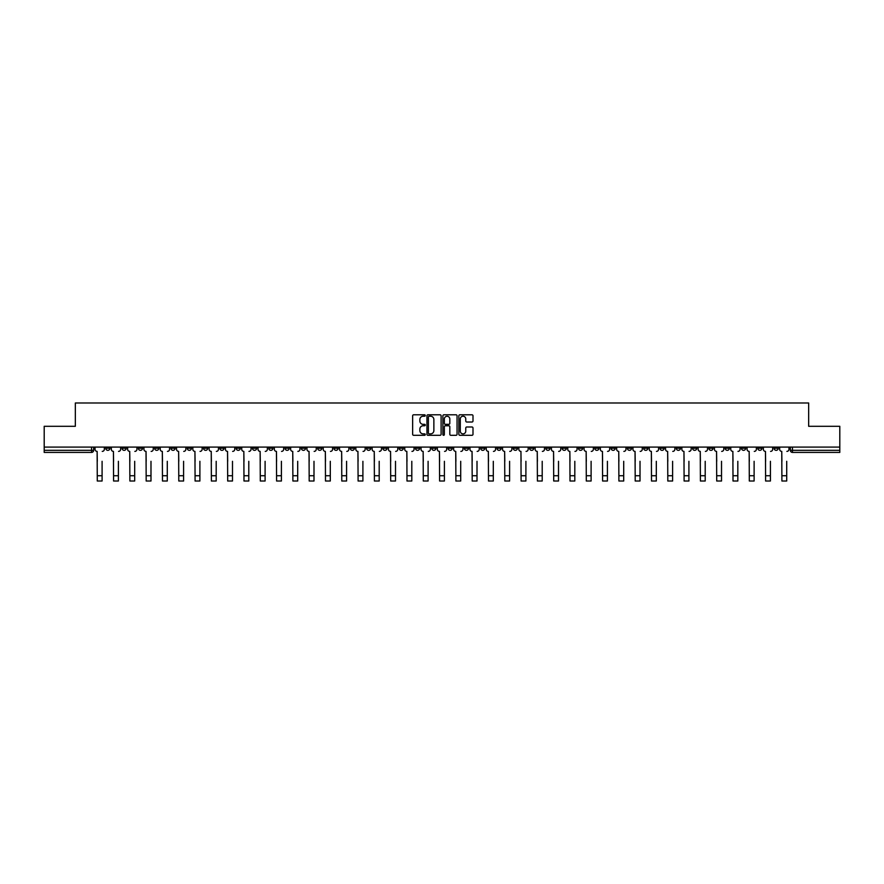 <?xml version="1.0" encoding="UTF-8"?>
<svg xmlns="http://www.w3.org/2000/svg" width="884" height="884" viewBox="0 0 884 884"><rect width="100%" height="100%" fill="white"/><g stroke="black" fill="none" stroke-linecap="round" stroke-linejoin="round"><path stroke-width="1.33" d="M425.281 415.502A0.718 0.718 0 0 0 424.563 414.795L413.668 414.795A1.028 1.028 0 0 0 412.64 415.812L412.64 434.276A1.028 1.028 0 0 0 413.668 435.304L424.563 435.304A0.718 0.718 0 0 0 425.281 434.585A0.718 0.718 0 0 0 424.563 433.867L423.149 433.867A3.282 3.282 0 0 1 419.867 430.585L419.867 429.049A3.282 3.282 0 0 1 423.149 425.768L424.563 425.768A0.718 0.718 0 0 0 425.281 425.049A0.718 0.718 0 0 0 424.563 424.331L423.149 424.331A3.282 3.282 0 0 1 419.867 421.049L419.867 419.502A3.282 3.282 0 0 1 423.149 416.22L424.563 416.22A0.718 0.718 0 0 0 425.281 415.502M643.674 447.094L643.674 448.243L647.85 448.243A2.088 2.088 0 0 1 645.762 450.332A2.088 2.088 0 0 1 643.674 448.243L643.674 447.094M545.87 447.094L545.87 448.243L550.047 448.243A2.088 2.088 0 0 1 547.958 450.332A2.088 2.088 0 0 1 545.87 448.243L545.87 447.094M529.56 447.094L529.56 448.243L533.748 448.243A2.088 2.088 0 0 1 531.649 450.332A2.088 2.088 0 0 1 529.56 448.243L529.56 447.094M431.757 447.094L431.757 448.243L435.945 448.243A2.088 2.088 0 0 1 433.845 450.332A2.088 2.088 0 0 1 431.757 448.243L431.757 447.094M415.458 447.094L415.458 448.243L419.635 448.243A2.088 2.088 0 0 1 417.546 450.332A2.088 2.088 0 0 1 415.458 448.243L415.458 447.094M399.159 447.094L399.159 448.243L403.336 448.243A2.088 2.088 0 0 1 401.248 450.332A2.088 2.088 0 0 1 399.159 448.243L399.159 447.094M366.562 447.094L366.562 448.243L370.739 448.243A2.088 2.088 0 0 1 368.65 450.332A2.088 2.088 0 0 1 366.562 448.243L366.562 447.094M333.953 448.243L333.953 447.094L333.953 448.243A2.088 2.088 0 0 0 336.042 450.332A2.088 2.088 0 0 1 333.953 448.243L338.13 448.243A2.088 2.088 0 0 1 336.042 450.332A2.088 2.088 0 0 0 338.13 448.243L338.13 447.094L338.13 448.243M317.654 448.243L317.654 447.094L317.654 448.243A2.088 2.088 0 0 0 319.743 450.332A2.088 2.088 0 0 1 317.654 448.243L321.831 448.243A2.088 2.088 0 0 1 319.743 450.332M301.356 448.243L301.356 447.094L301.356 448.243A2.088 2.088 0 0 0 303.444 450.332A2.088 2.088 0 0 1 301.356 448.243L305.532 448.243A2.088 2.088 0 0 1 303.444 450.332A2.088 2.088 0 0 0 305.532 448.243L305.532 447.094L305.532 448.243M285.057 447.094L285.057 448.243L289.234 448.243A2.088 2.088 0 0 1 287.145 450.332A2.088 2.088 0 0 1 285.057 448.243L285.057 447.094M268.758 447.094L268.758 448.243L272.935 448.243A2.088 2.088 0 0 1 270.847 450.332A2.088 2.088 0 0 1 268.758 448.243L268.758 447.094M252.448 447.094L252.448 448.243L256.636 448.243A2.088 2.088 0 0 1 254.537 450.332A2.088 2.088 0 0 1 252.448 448.243L252.448 447.094M236.15 448.243L236.15 447.094L236.15 448.243A2.088 2.088 0 0 0 238.238 450.332A2.088 2.088 0 0 1 236.15 448.243L240.326 448.243A2.088 2.088 0 0 1 238.238 450.332M203.552 448.243L203.552 447.094L203.552 448.243A2.088 2.088 0 0 0 205.641 450.332A2.088 2.088 0 0 1 203.552 448.243L207.729 448.243A2.088 2.088 0 0 1 205.641 450.332A2.088 2.088 0 0 0 207.729 448.243L207.729 447.094L207.729 448.243M187.253 448.243L187.253 447.094L187.253 448.243A2.088 2.088 0 0 0 189.342 450.332A2.088 2.088 0 0 1 187.253 448.243L191.43 448.243A2.088 2.088 0 0 1 189.342 450.332A2.088 2.088 0 0 0 191.43 448.243L191.43 447.094L191.43 448.243M170.943 448.243L170.943 447.094L170.943 448.243A2.088 2.088 0 0 0 173.043 450.332A2.088 2.088 0 0 1 170.943 448.243L175.131 448.243A2.088 2.088 0 0 1 173.043 450.332A2.088 2.088 0 0 0 175.131 448.243L175.131 447.094L175.131 448.243M154.645 448.243L154.645 447.094L154.645 448.243A2.088 2.088 0 0 0 156.733 450.332A2.088 2.088 0 0 1 154.645 448.243L158.833 448.243A2.088 2.088 0 0 1 156.733 450.332M138.346 448.243L138.346 447.094L138.346 448.243A2.088 2.088 0 0 0 140.434 450.332A2.088 2.088 0 0 1 138.346 448.243L142.523 448.243A2.088 2.088 0 0 1 140.434 450.332A2.088 2.088 0 0 0 142.523 448.243L142.523 447.094L142.523 448.243M122.047 448.243L122.047 447.094L122.047 448.243A2.088 2.088 0 0 0 124.136 450.332A2.088 2.088 0 0 1 122.047 448.243L126.224 448.243A2.088 2.088 0 0 1 124.136 450.332A2.088 2.088 0 0 0 126.224 448.243L126.224 447.094L126.224 448.243M471.979 422.022A1.028 1.028 0 0 0 472.995 420.994L472.995 415.812A1.028 1.028 0 0 0 471.979 414.795L459.868 414.795A1.028 1.028 0 0 0 458.851 415.812L458.851 434.276A1.028 1.028 0 0 0 459.868 435.304L471.979 435.304A1.028 1.028 0 0 0 472.995 434.276L472.995 428.022A1.028 1.028 0 0 0 471.979 426.994L466.796 426.994A1.028 1.028 0 0 0 465.769 428.022L465.769 431.127A2.74 2.74 0 0 1 463.028 433.867A2.74 2.74 0 0 1 460.288 431.127L460.288 418.972A2.74 2.74 0 0 1 463.028 416.22A2.74 2.74 0 0 1 465.769 418.972L465.769 420.994A1.028 1.028 0 0 0 466.796 422.022L471.979 422.022M44.2 447.094L44.2 426.298L75.339 426.298L75.339 402.993L808.661 402.993L808.661 426.298L839.8 426.298L839.8 447.094L44.2 447.094L44.2 450.332L93.627 450.332L93.627 447.094L93.627 450.332A2.088 2.088 0 0 1 91.538 452.42L44.2 452.42L44.2 450.332M441.105 415.812A1.028 1.028 0 0 0 440.077 414.795L427.978 414.795A1.028 1.028 0 0 0 426.95 415.812L426.95 434.276A1.028 1.028 0 0 0 427.978 435.304L440.077 435.304A1.028 1.028 0 0 0 441.105 434.276L441.105 415.812M443.923 414.795L456.022 414.795A1.028 1.028 0 0 1 457.05 415.812L457.05 434.276A1.028 1.028 0 0 1 456.022 435.304L450.851 435.304A1.028 1.028 0 0 1 449.823 434.276L449.823 426.795A1.028 1.028 0 0 0 448.796 425.768L445.359 425.768A1.028 1.028 0 0 0 444.332 426.795L444.332 434.585A0.718 0.718 0 0 1 443.613 435.304A0.718 0.718 0 0 1 442.895 434.585L442.895 415.812A1.028 1.028 0 0 1 443.923 414.795M790.373 447.094L790.373 450.332L839.8 450.332L839.8 452.42L792.462 452.42A2.088 2.088 0 0 1 790.373 450.332M839.8 447.094L839.8 450.332M778.251 447.094L778.251 448.243A2.088 2.088 0 0 1 776.163 450.332A2.088 2.088 0 0 1 774.075 448.243A2.088 2.088 0 0 0 776.163 450.332A2.088 2.088 0 0 0 778.251 448.243L774.075 448.243L774.075 447.094M761.953 447.094L761.953 448.243A2.088 2.088 0 0 1 759.864 450.332A2.088 2.088 0 0 1 757.776 448.243L761.953 448.243M757.776 447.094L757.776 448.243M745.654 447.094L745.654 448.243A2.088 2.088 0 0 1 743.566 450.332A2.088 2.088 0 0 1 741.477 448.243L745.654 448.243M741.477 447.094L741.477 448.243M729.355 448.243L729.355 447.094L729.355 448.243A2.088 2.088 0 0 1 727.267 450.332A2.088 2.088 0 0 1 725.167 448.243L729.355 448.243A2.088 2.088 0 0 1 727.267 450.332M725.167 447.094L725.167 448.243M713.056 447.094L713.056 448.243A2.088 2.088 0 0 1 710.957 450.332A2.088 2.088 0 0 1 708.869 448.243A2.088 2.088 0 0 0 710.957 450.332M708.869 447.094L708.869 448.243L713.056 448.243M696.747 447.094L696.747 448.243A2.088 2.088 0 0 1 694.658 450.332A2.088 2.088 0 0 1 692.57 448.243L696.747 448.243A2.088 2.088 0 0 1 694.658 450.332M692.57 447.094L692.57 448.243M680.448 447.094L680.448 448.243A2.088 2.088 0 0 1 678.359 450.332A2.088 2.088 0 0 1 676.271 448.243A2.088 2.088 0 0 0 678.359 450.332M676.271 447.094L676.271 448.243L680.448 448.243M664.149 447.094L664.149 448.243A2.088 2.088 0 0 1 662.061 450.332A2.088 2.088 0 0 1 659.972 448.243L664.149 448.243M659.972 447.094L659.972 448.243M647.85 447.094L647.85 448.243A2.088 2.088 0 0 1 645.762 450.332M631.552 447.094L631.552 448.243A2.088 2.088 0 0 1 629.463 450.332A2.088 2.088 0 0 1 627.364 448.243L631.552 448.243M627.364 447.094L627.364 448.243M615.242 447.094L615.242 448.243A2.088 2.088 0 0 1 613.153 450.332A2.088 2.088 0 0 1 611.065 448.243L615.242 448.243M611.065 447.094L611.065 448.243M598.943 447.094L598.943 448.243A2.088 2.088 0 0 1 596.855 450.332A2.088 2.088 0 0 1 594.766 448.243A2.088 2.088 0 0 0 596.855 450.332M594.766 447.094L594.766 448.243L598.943 448.243M582.644 447.094L582.644 448.243A2.088 2.088 0 0 1 580.556 450.332A2.088 2.088 0 0 1 578.467 448.243L582.644 448.243M578.467 447.094L578.467 448.243M566.346 447.094L566.346 448.243A2.088 2.088 0 0 1 564.257 450.332A2.088 2.088 0 0 1 562.169 448.243L566.346 448.243M562.169 447.094L562.169 448.243M550.047 447.094L550.047 448.243M533.748 447.094L533.748 448.243L533.748 447.094M517.438 447.094L517.438 448.243A2.088 2.088 0 0 1 515.35 450.332A2.088 2.088 0 0 1 513.261 448.243L517.438 448.243M513.261 447.094L513.261 448.243M501.14 447.094L501.14 448.243A2.088 2.088 0 0 1 499.051 450.332A2.088 2.088 0 0 1 496.963 448.243L501.14 448.243M496.963 447.094L496.963 448.243M484.841 447.094L484.841 448.243A2.088 2.088 0 0 1 482.752 450.332A2.088 2.088 0 0 1 480.664 448.243L484.841 448.243M480.664 447.094L480.664 448.243M468.542 447.094L468.542 448.243A2.088 2.088 0 0 1 466.454 450.332A2.088 2.088 0 0 1 464.365 448.243L468.542 448.243M464.365 447.094L464.365 448.243M452.243 447.094L452.243 448.243A2.088 2.088 0 0 1 450.155 450.332A2.088 2.088 0 0 1 448.055 448.243L452.243 448.243M448.055 447.094L448.055 448.243M435.945 447.094L435.945 448.243A2.088 2.088 0 0 1 433.845 450.332M419.635 447.094L419.635 448.243M403.336 448.243L403.336 447.094L403.336 448.243A2.088 2.088 0 0 1 401.248 450.332M387.037 447.094L387.037 448.243A2.088 2.088 0 0 1 384.949 450.332A2.088 2.088 0 0 1 382.86 448.243A2.088 2.088 0 0 0 384.949 450.332A2.088 2.088 0 0 0 387.037 448.243L382.86 448.243L382.86 447.094M370.739 448.243L370.739 447.094L370.739 448.243A2.088 2.088 0 0 1 368.65 450.332M354.44 447.094L354.44 448.243A2.088 2.088 0 0 1 352.351 450.332A2.088 2.088 0 0 1 350.252 448.243A2.088 2.088 0 0 0 352.351 450.332M350.252 447.094L350.252 448.243L354.44 448.243M321.831 447.094L321.831 448.243L321.831 447.094M289.234 448.243L289.234 447.094L289.234 448.243A2.088 2.088 0 0 1 287.145 450.332M272.935 448.243L272.935 447.094L272.935 448.243A2.088 2.088 0 0 1 270.847 450.332M256.636 448.243L256.636 447.094L256.636 448.243A2.088 2.088 0 0 1 254.537 450.332M240.326 447.094L240.326 448.243L240.326 447.094M224.028 448.243L224.028 447.094L224.028 448.243A2.088 2.088 0 0 1 221.939 450.332A2.088 2.088 0 0 1 219.851 448.243L224.028 448.243A2.088 2.088 0 0 1 221.939 450.332M219.851 447.094L219.851 448.243M158.833 447.094L158.833 448.243L158.833 447.094M109.925 447.094L109.925 448.243A2.088 2.088 0 0 1 107.837 450.332A2.088 2.088 0 0 1 105.749 448.243A2.088 2.088 0 0 0 107.837 450.332A2.088 2.088 0 0 0 109.925 448.243L109.925 447.094M105.749 447.094L105.749 448.243L109.925 448.243M91.538 447.094L91.538 452.42A2.088 2.088 0 0 0 93.627 450.332M429.105 416.22A0.718 0.718 0 0 0 428.386 416.939L428.386 433.149A0.718 0.718 0 0 0 429.105 433.867L430.585 433.867A3.282 3.282 0 0 0 433.867 430.585L433.867 419.502A3.282 3.282 0 0 0 430.585 416.22L429.105 416.22M449.823 419.016A2.74 2.74 0 0 0 447.072 416.276A2.74 2.74 0 0 0 444.332 419.016L444.332 423.303A1.028 1.028 0 0 0 445.359 424.331L448.796 424.331A1.028 1.028 0 0 0 449.823 423.303L449.823 419.016M95.03 449.293L95.03 447.094L95.03 449.293A2.088 2.088 0 0 0 97.13 451.381L97.284 461.304M97.13 451.381L97.284 481.007L102.091 481.007L102.091 461.304M104.334 449.293L104.334 447.094L104.334 449.293A2.088 2.088 0 0 1 102.246 451.381M102.091 481.007L97.284 481.007M111.34 449.293L111.34 447.094L111.34 449.293A2.088 2.088 0 0 0 113.428 451.381L113.583 461.304M113.428 451.381L113.583 481.007L118.39 481.007L118.39 461.304M120.633 449.293L120.633 447.094L120.633 449.293A2.088 2.088 0 0 1 118.544 451.381M127.639 449.293L127.639 447.094L127.639 449.293A2.088 2.088 0 0 0 129.727 451.381L129.882 461.304M129.727 451.381L129.882 481.007L134.688 481.007L134.688 461.304M136.932 449.293L136.932 447.094L136.932 449.293A2.088 2.088 0 0 1 134.843 451.381M118.39 481.007L113.583 481.007M134.688 481.007L129.882 481.007M143.937 449.293L143.937 447.094L143.937 449.293A2.088 2.088 0 0 0 146.026 451.381L146.18 461.304M146.026 451.381L146.18 481.007L150.987 481.007L150.987 461.304M153.241 449.293L153.241 447.094L153.241 449.293A2.088 2.088 0 0 1 151.142 451.381M160.236 449.293L160.236 447.094L160.236 449.293A2.088 2.088 0 0 0 162.325 451.381L162.479 461.304M162.325 451.381L162.479 481.007L167.286 481.007L167.286 461.304M169.54 449.293L169.54 447.094L169.54 449.293A2.088 2.088 0 0 1 167.452 451.381M176.535 449.293L176.535 447.094L176.535 449.293A2.088 2.088 0 0 0 178.623 451.381L178.789 461.304M178.623 451.381L178.789 481.007L183.596 481.007L183.596 461.304M185.839 449.293L185.839 447.094L185.839 449.293A2.088 2.088 0 0 1 183.75 451.381M150.987 481.007L146.18 481.007M167.286 481.007L162.479 481.007M183.596 481.007L178.789 481.007M192.845 449.293L192.845 447.094L192.845 449.293A2.088 2.088 0 0 0 194.933 451.381L195.088 461.304M194.933 451.381L195.088 481.007L199.894 481.007L199.894 461.304M202.138 449.293L202.138 447.094L202.138 449.293A2.088 2.088 0 0 1 200.049 451.381M199.894 481.007L195.088 481.007M209.143 449.293L209.143 447.094L209.143 449.293A2.088 2.088 0 0 0 211.232 451.381L211.387 461.304M211.232 451.381L211.387 481.007L216.193 481.007L216.193 461.304M218.436 449.293L218.436 447.094L218.436 449.293A2.088 2.088 0 0 1 216.348 451.381M216.193 481.007L211.387 481.007M225.442 449.293L225.442 447.094L225.442 449.293A2.088 2.088 0 0 0 227.531 451.381L227.685 461.304M227.531 451.381L227.685 481.007L232.492 481.007L232.492 461.304M234.735 449.293L234.735 447.094L234.735 449.293A2.088 2.088 0 0 1 232.647 451.381M232.492 481.007L227.685 481.007M241.741 449.293L241.741 447.094L241.741 449.293A2.088 2.088 0 0 0 243.829 451.381L243.984 461.304M243.829 451.381L243.984 481.007L248.791 481.007L248.791 461.304M251.045 449.293L251.045 447.094L251.045 449.293A2.088 2.088 0 0 1 248.957 451.381M248.791 481.007L243.984 481.007M258.04 449.293L258.04 447.094L258.04 449.293A2.088 2.088 0 0 0 260.128 451.381L260.294 461.304M260.128 451.381L260.294 481.007L265.101 481.007L265.101 461.304M267.344 449.293L267.344 447.094L267.344 449.293A2.088 2.088 0 0 1 265.255 451.381M274.338 449.293L274.338 447.094L274.338 449.293A2.088 2.088 0 0 0 276.438 451.381L276.593 461.304M276.438 451.381L276.593 481.007L281.399 481.007L281.399 461.304M283.642 449.293L283.642 447.094L283.642 449.293A2.088 2.088 0 0 1 281.554 451.381M290.648 449.293L290.648 447.094L290.648 449.293A2.088 2.088 0 0 0 292.737 451.381L292.891 461.304M292.737 451.381L292.891 481.007L297.698 481.007L297.698 461.304M299.941 449.293L299.941 447.094L299.941 449.293A2.088 2.088 0 0 1 297.853 451.381M306.947 449.293L306.947 447.094L306.947 449.293A2.088 2.088 0 0 0 309.035 451.381L309.19 461.304M309.035 451.381L309.19 481.007L313.997 481.007L313.997 461.304M316.24 449.293L316.24 447.094L316.24 449.293A2.088 2.088 0 0 1 314.151 451.381M323.246 449.293L323.246 447.094L323.246 449.293A2.088 2.088 0 0 0 325.334 451.381L325.489 461.304M325.334 451.381L325.489 481.007L330.296 481.007L330.296 461.304M332.55 449.293L332.55 447.094L332.55 449.293A2.088 2.088 0 0 1 330.45 451.381M339.544 449.293L339.544 447.094L339.544 449.293A2.088 2.088 0 0 0 341.633 451.381L341.788 461.304M341.633 451.381L341.788 481.007L346.594 481.007L346.594 461.304M348.849 449.293L348.849 447.094L348.849 449.293A2.088 2.088 0 0 1 346.76 451.381M265.101 481.007L260.294 481.007M281.399 481.007L276.593 481.007M297.698 481.007L292.891 481.007M313.997 481.007L309.19 481.007M330.296 481.007L325.489 481.007M346.594 481.007L341.788 481.007M355.843 449.293L355.843 447.094L355.843 449.293A2.088 2.088 0 0 0 357.932 451.381L358.097 461.304M357.932 451.381L358.097 481.007L362.904 481.007L362.904 461.304M365.147 449.293L365.147 447.094L365.147 449.293A2.088 2.088 0 0 1 363.059 451.381M362.904 481.007L358.097 481.007M372.142 449.293L372.142 447.094L372.142 449.293A2.088 2.088 0 0 0 374.241 451.381L374.396 461.304M374.241 451.381L374.396 481.007L379.203 481.007L379.203 461.304M381.446 449.293L381.446 447.094L381.446 449.293A2.088 2.088 0 0 1 379.358 451.381M379.203 481.007L374.396 481.007M388.452 449.293L388.452 447.094L388.452 449.293A2.088 2.088 0 0 0 390.54 451.381L390.695 461.304M390.54 451.381L390.695 481.007L395.502 481.007L395.502 461.304M397.745 449.293L397.745 447.094L397.745 449.293A2.088 2.088 0 0 1 395.656 451.381M395.502 481.007L390.695 481.007M404.75 449.293L404.75 447.094L404.75 449.293A2.088 2.088 0 0 0 406.839 451.381L406.994 461.304M406.839 451.381L406.994 481.007L411.8 481.007L411.8 461.304M414.043 449.293L414.043 447.094L414.043 449.293A2.088 2.088 0 0 1 411.955 451.381M411.8 481.007L406.994 481.007M421.049 449.293L421.049 447.094L421.049 449.293A2.088 2.088 0 0 0 423.138 451.381L423.292 461.304M423.138 451.381L423.292 481.007L428.099 481.007L428.099 461.304M430.353 449.293L430.353 447.094L430.353 449.293A2.088 2.088 0 0 1 428.265 451.381M428.099 481.007L423.292 481.007M437.348 449.293L437.348 447.094L437.348 449.293A2.088 2.088 0 0 0 439.436 451.381L439.602 461.304M439.436 451.381L439.602 481.007L444.398 481.007L444.398 461.304M446.652 449.293L446.652 447.094L446.652 449.293A2.088 2.088 0 0 1 444.564 451.381M444.398 481.007L439.602 481.007M453.647 449.293L453.647 447.094L453.647 449.293A2.088 2.088 0 0 0 455.735 451.381L455.901 461.304M455.735 451.381L455.901 481.007L460.708 481.007L460.708 461.304M462.951 449.293L462.951 447.094L462.951 449.293A2.088 2.088 0 0 1 460.862 451.381M460.708 481.007L455.901 481.007M469.957 449.293L469.957 447.094L469.957 449.293A2.088 2.088 0 0 0 472.045 451.381L472.2 461.304M472.045 451.381L472.2 481.007L477.006 481.007L477.006 461.304M479.25 449.293L479.25 447.094L479.25 449.293A2.088 2.088 0 0 1 477.161 451.381M477.006 481.007L472.2 481.007M486.255 449.293L486.255 447.094L486.255 449.293A2.088 2.088 0 0 0 488.344 451.381L488.498 461.304M488.344 451.381L488.498 481.007L493.305 481.007L493.305 461.304M495.548 449.293L495.548 447.094L495.548 449.293A2.088 2.088 0 0 1 493.46 451.381M493.305 481.007L488.498 481.007M502.554 449.293L502.554 447.094L502.554 449.293A2.088 2.088 0 0 0 504.642 451.381L504.797 461.304M504.642 451.381L504.797 481.007L509.604 481.007L509.604 461.304M511.858 449.293L511.858 447.094L511.858 449.293A2.088 2.088 0 0 1 509.759 451.381M509.604 481.007L504.797 481.007M518.853 449.293L518.853 447.094L518.853 449.293A2.088 2.088 0 0 0 520.941 451.381L521.096 461.304M520.941 451.381L521.096 481.007L525.903 481.007L525.903 461.304M528.157 449.293L528.157 447.094L528.157 449.293A2.088 2.088 0 0 1 526.068 451.381M525.903 481.007L521.096 481.007M535.152 449.293L535.152 447.094L535.152 449.293A2.088 2.088 0 0 0 537.24 451.381L537.406 461.304M537.24 451.381L537.406 481.007L542.212 481.007L542.212 461.304M544.456 449.293L544.456 447.094L544.456 449.293A2.088 2.088 0 0 1 542.367 451.381M542.212 481.007L537.406 481.007M551.45 449.293L551.45 447.094L551.45 449.293A2.088 2.088 0 0 0 553.55 451.381L553.704 461.304M553.55 451.381L553.704 481.007L558.511 481.007L558.511 461.304M560.754 449.293L560.754 447.094L560.754 449.293A2.088 2.088 0 0 1 558.666 451.381M558.511 481.007L553.704 481.007M567.76 449.293L567.76 447.094L567.76 449.293A2.088 2.088 0 0 0 569.849 451.381L570.003 461.304M569.849 451.381L570.003 481.007L574.81 481.007L574.81 461.304M577.053 449.293L577.053 447.094L577.053 449.293A2.088 2.088 0 0 1 574.965 451.381M574.81 481.007L570.003 481.007M584.059 449.293L584.059 447.094L584.059 449.293A2.088 2.088 0 0 0 586.147 451.381L586.302 461.304M586.147 451.381L586.302 481.007L591.109 481.007L591.109 461.304M593.352 449.293L593.352 447.094L593.352 449.293A2.088 2.088 0 0 1 591.263 451.381M591.109 481.007L586.302 481.007M600.358 449.293L600.358 447.094L600.358 449.293A2.088 2.088 0 0 0 602.446 451.381L602.601 461.304M602.446 451.381L602.601 481.007L607.407 481.007L607.407 461.304M609.662 449.293L609.662 447.094L609.662 449.293A2.088 2.088 0 0 1 607.562 451.381M607.407 481.007L602.601 481.007M616.656 449.293L616.656 447.094L616.656 449.293A2.088 2.088 0 0 0 618.745 451.381L618.899 461.304M618.745 451.381L618.899 481.007L623.706 481.007L623.706 461.304M625.96 449.293L625.96 447.094L625.96 449.293A2.088 2.088 0 0 1 623.872 451.381M623.706 481.007L618.899 481.007M632.955 449.293L632.955 447.094L632.955 449.293A2.088 2.088 0 0 0 635.043 451.381L635.209 461.304M635.043 451.381L635.209 481.007L640.016 481.007L640.016 461.304M642.259 449.293L642.259 447.094L642.259 449.293A2.088 2.088 0 0 1 640.171 451.381M640.016 481.007L635.209 481.007M649.265 449.293L649.265 447.094L649.265 449.293A2.088 2.088 0 0 0 651.353 451.381L651.508 461.304M651.353 451.381L651.508 481.007L656.315 481.007L656.315 461.304M658.558 449.293L658.558 447.094L658.558 449.293A2.088 2.088 0 0 1 656.469 451.381M656.315 481.007L651.508 481.007M665.564 449.293L665.564 447.094L665.564 449.293A2.088 2.088 0 0 0 667.652 451.381L667.807 461.304M667.652 451.381L667.807 481.007L672.614 481.007L672.614 461.304M674.857 449.293L674.857 447.094L674.857 449.293A2.088 2.088 0 0 1 672.768 451.381M672.614 481.007L667.807 481.007M681.862 449.293L681.862 447.094L681.862 449.293A2.088 2.088 0 0 0 683.951 451.381L684.106 461.304M683.951 451.381L684.106 481.007L688.912 481.007L688.912 461.304M691.155 449.293L691.155 447.094L691.155 449.293A2.088 2.088 0 0 1 689.067 451.381M688.912 481.007L684.106 481.007M698.161 449.293L698.161 447.094L698.161 449.293A2.088 2.088 0 0 0 700.25 451.381L700.404 461.304M700.25 451.381L700.404 481.007L705.211 481.007L705.211 461.304M707.465 449.293L707.465 447.094L707.465 449.293A2.088 2.088 0 0 1 705.377 451.381M705.211 481.007L700.404 481.007M714.46 449.293L714.46 447.094L714.46 449.293A2.088 2.088 0 0 0 716.548 451.381L716.714 461.304M716.548 451.381L716.714 481.007L721.521 481.007L721.521 461.304M723.764 449.293L723.764 447.094L723.764 449.293A2.088 2.088 0 0 1 721.676 451.381M721.521 481.007L716.714 481.007M730.759 449.293L730.759 447.094L730.759 449.293A2.088 2.088 0 0 0 732.858 451.381L733.013 461.304M732.858 451.381L733.013 481.007L737.82 481.007L737.82 461.304M740.063 449.293L740.063 447.094L740.063 449.293A2.088 2.088 0 0 1 737.974 451.381M737.82 481.007L733.013 481.007M747.068 449.293L747.068 447.094L747.068 449.293A2.088 2.088 0 0 0 749.157 451.381L749.312 461.304M749.157 451.381L749.312 481.007L754.118 481.007L754.118 461.304M756.361 449.293L756.361 447.094L756.361 449.293A2.088 2.088 0 0 1 754.273 451.381M754.118 481.007L749.312 481.007M763.367 449.293L763.367 447.094L763.367 449.293A2.088 2.088 0 0 0 765.456 451.381L765.61 461.304M765.456 451.381L765.61 481.007L770.417 481.007L770.417 461.304M772.66 449.293L772.66 447.094L772.66 449.293A2.088 2.088 0 0 1 770.572 451.381M770.417 481.007L765.61 481.007M779.666 449.293L779.666 447.094L779.666 449.293A2.088 2.088 0 0 0 781.754 451.381L781.909 461.304M781.754 451.381L781.909 481.007L786.716 481.007L786.716 461.304M788.97 449.293L788.97 447.094L788.97 449.293A2.088 2.088 0 0 1 786.87 451.381M786.716 481.007L781.909 481.007M792.462 447.094L792.462 452.42M102.091 475.725L97.284 475.725M118.39 475.725L113.583 475.725M134.688 475.725L129.882 475.725M150.987 475.725L146.18 475.725M167.286 475.725L162.479 475.725M183.596 475.725L178.789 475.725M199.894 475.725L195.088 475.725M216.193 475.725L211.387 475.725M232.492 475.725L227.685 475.725M248.791 475.725L243.984 475.725M265.101 475.725L260.294 475.725M281.399 475.725L276.593 475.725M297.698 475.725L292.891 475.725M313.997 475.725L309.19 475.725M330.296 475.725L325.489 475.725M346.594 475.725L341.788 475.725M362.904 475.725L358.097 475.725M379.203 475.725L374.396 475.725M395.502 475.725L390.695 475.725M411.8 475.725L406.994 475.725M428.099 475.725L423.292 475.725M444.398 475.725L439.602 475.725M460.708 475.725L455.901 475.725M477.006 475.725L472.2 475.725M493.305 475.725L488.498 475.725M509.604 475.725L504.797 475.725M525.903 475.725L521.096 475.725M542.212 475.725L537.406 475.725M558.511 475.725L553.704 475.725M574.81 475.725L570.003 475.725M591.109 475.725L586.302 475.725M607.407 475.725L602.601 475.725M623.706 475.725L618.899 475.725M640.016 475.725L635.209 475.725M656.315 475.725L651.508 475.725M672.614 475.725L667.807 475.725M688.912 475.725L684.106 475.725M705.211 475.725L700.404 475.725M721.521 475.725L716.714 475.725M737.82 475.725L733.013 475.725M754.118 475.725L749.312 475.725M770.417 475.725L765.61 475.725M786.716 475.725L781.909 475.725"/></g></svg>
